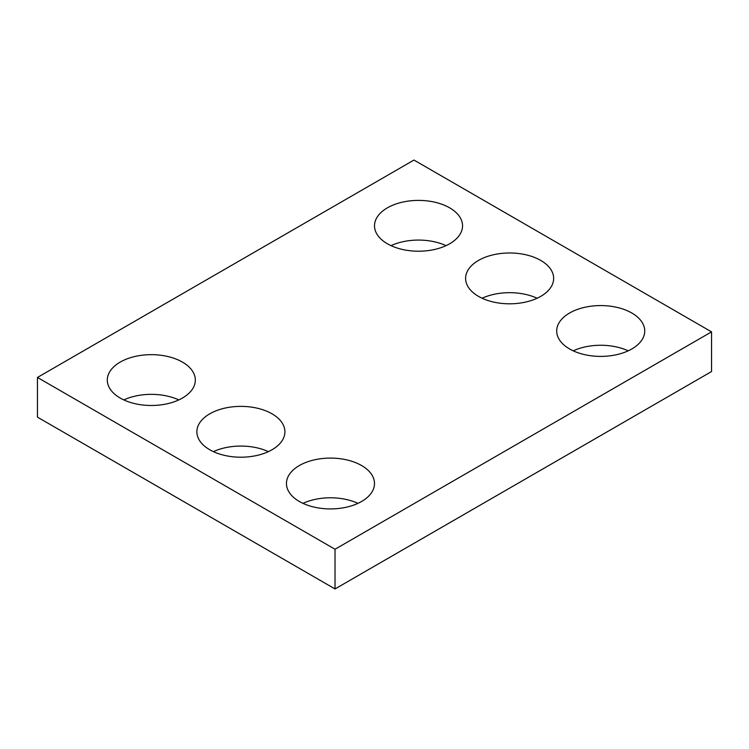 <?xml version="1.0" encoding="UTF-8"?>
<svg xmlns="http://www.w3.org/2000/svg" width="749" height="749" viewBox="0 0 749 749"><rect width="100%" height="100%" fill="white"/><g stroke="black" fill="none" stroke-linecap="round" stroke-linejoin="round"><path stroke-width="1.12" d="M711.55 331.863L413.972 160.061L37.45 377.449L37.45 417.137L335.028 588.939L711.55 371.551L711.55 331.863L335.028 549.251L335.028 588.939M37.45 377.449L335.028 549.251M569.596 348.959A44.013 25.41 0 0 0 617.56 354.464A44.013 25.41 0 0 0 644.73 330.992A44.013 25.41 0 0 0 600.717 305.573A44.013 25.41 0 0 0 556.704 330.992A44.013 25.41 0 0 0 569.596 348.959M628.214 350.832A44.013 25.41 0 0 0 573.219 350.832M478.499 296.37A44.013 25.41 0 0 0 526.472 301.875A44.013 25.41 0 0 0 553.642 278.394A44.013 25.41 0 0 0 509.62 252.984A44.013 25.41 0 0 0 465.606 278.394A44.013 25.41 0 0 0 478.499 296.37M537.117 298.242A44.013 25.41 0 0 0 482.122 298.242M387.402 243.771A44.013 25.41 0 0 0 435.375 249.286A44.013 25.41 0 0 0 462.545 225.805A44.013 25.41 0 0 0 418.532 200.395A44.013 25.41 0 0 0 374.509 225.805A44.013 25.41 0 0 0 387.402 243.771M446.029 245.644A44.013 25.41 0 0 0 391.034 245.644M299.347 501.474A44.013 25.41 0 0 0 347.311 506.989A44.013 25.41 0 0 0 374.491 483.508A44.013 25.41 0 0 0 330.468 458.098A44.013 25.41 0 0 0 286.455 483.508A44.013 25.41 0 0 0 299.347 501.474M357.966 503.356A44.013 25.41 0 0 0 302.971 503.356M209.767 449.765A44.013 25.41 0 0 0 257.74 455.27A44.013 25.41 0 0 0 284.91 431.789A44.013 25.41 0 0 0 240.897 406.379A44.013 25.41 0 0 0 196.875 431.789A44.013 25.41 0 0 0 209.767 449.765M268.395 451.638A44.013 25.41 0 0 0 213.399 451.638M120.196 398.047A44.013 25.41 0 0 0 168.16 403.552A44.013 25.41 0 0 0 195.33 380.08A44.013 25.41 0 0 0 151.317 354.661A44.013 25.41 0 0 0 107.304 380.08A44.013 25.41 0 0 0 120.196 398.047M178.814 399.919A44.013 25.41 0 0 0 123.819 399.919"/></g></svg>
